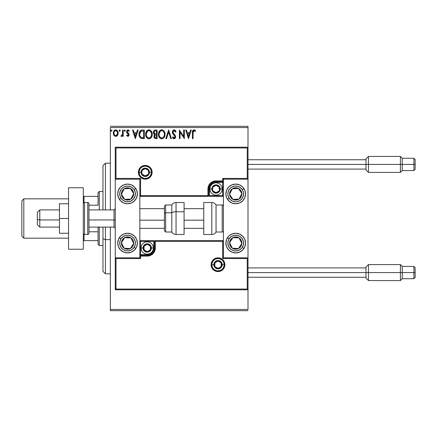 <?xml version="1.0" encoding="UTF-8"?>
<svg xmlns="http://www.w3.org/2000/svg" width="437" height="437" viewBox="0 0 437 437"><rect width="100%" height="100%" fill="white"/><g stroke="black" fill="none" stroke-linecap="round" stroke-linejoin="round"><path stroke-width="0.66" d="M110.343 127.549L247.998 127.549L247.998 147.214L115.259 147.214L115.259 257.83L139.84 257.83L139.84 179.17L115.259 179.17L115.259 289.786L247.998 289.786L247.998 309.451L110.343 309.451L110.343 227.103L110.343 310.68L247.998 310.68L110.343 310.68L110.343 309.451L247.998 309.451L247.998 179.17L223.416 179.17L223.416 257.83L247.998 257.83L247.998 147.214L247.26 147.952L115.996 147.952L115.996 178.433L140.577 178.433L140.577 195.639L207.93 195.639L207.93 189.002L208.547 185.9L210.306 183.267L212.939 181.508L216.042 180.891L222.679 180.891L222.679 178.433L247.26 178.433L247.26 147.952L247.26 178.433L247.998 179.17L247.998 147.214L115.259 147.214L115.996 147.952L247.26 147.952L247.998 147.214L247.998 127.549L110.343 127.549L110.343 209.897L110.343 127.549M117.531 135.366L118.176 133.132C118.192 131.351 117.384 130.27 115.745 129.898C114.112 130.27 113.303 131.351 113.32 133.132L113.964 135.372L115.745 136.404L117.531 135.366L118.137 132.575L117.58 131.002L116.81 130.199L115.745 129.898L114.68 130.199L113.647 131.493L113.358 133.722L113.806 135.12L114.723 136.12L116.013 136.388L117.367 135.585M122.584 130.007L123.245 130.007L122.584 130.007L122.436 134.492L122.07 135.323L121.246 135.519L120.929 136.191L121.825 136.306L122.584 135.372L122.584 136.295L123.245 136.295L123.245 130.007L123.245 136.295L123.245 130.007L122.584 130.007L122.48 134.279L120.929 136.191L121.437 136.404L122.584 135.372L122.584 136.295L123.245 136.295L122.584 136.295M128.117 136.371L128.948 135.563L129.046 134.257L127.375 132.28L127.233 131.504L127.937 130.674L128.937 131.329L129.314 130.75L129.062 130.412L127.795 129.909L126.741 130.783L126.675 132.455L128.434 134.787L127.937 135.612L126.943 134.973L126.555 135.508L127.833 136.404L126.555 135.508L127.833 136.404L129.095 134.754L128.882 133.788L127.216 131.679L128.025 130.668L128.937 131.329L129.314 130.75L127.954 129.898L126.555 131.712L126.774 132.684L128.434 134.787L127.79 135.634L126.943 134.973L126.555 135.508L127.025 135.088M142.315 130.007L140.665 130.363L139.561 131.63L139.059 133.443L139.212 135.858L139.693 137.076L140.834 138.234L144.314 138.611L144.314 130.007L142.315 130.007C140.02 130.319 138.922 131.717 139.021 134.203C138.922 135.967 139.567 137.333 140.965 138.3L144.314 138.611L144.314 130.007L144.314 138.611L143.008 138.611M155.392 130.007L157.112 130.007L154.736 130.111L153.638 131.155L153.491 133.323L154.72 134.651L154.097 135.465L153.939 136.896L154.698 138.321L157.112 138.611L157.112 130.007L157.112 138.611L157.112 130.007L155.392 130.007C154.042 130.215 153.371 131.029 153.36 132.449L154.72 134.651L153.911 136.481C153.922 137.835 154.583 138.545 155.894 138.611L157.112 138.611L155.894 138.611M166.546 138.611L165.825 138.611L168.584 130.007L165.825 138.611L166.546 138.611L168.638 132.083L170.73 138.611L171.451 138.611L168.693 130.007L171.451 138.611L168.693 130.007L165.825 138.611L166.546 138.611L168.638 132.083L170.73 138.611L171.451 138.611L170.73 138.611M183.693 130.007L183.693 136.41L179.388 130.007L179.388 138.611L180.055 138.611L180.055 132.192L184.354 138.611L184.354 130.007L183.693 130.007L184.354 130.007L183.693 130.007L183.693 136.41L179.388 130.007L179.388 138.611L180.055 138.611L180.055 132.192L184.354 138.611L184.354 130.007L184.212 138.611M193.067 132.886L193.411 130.963L194.214 130.701L195.268 131.439L195.607 130.778L194.104 129.794L192.684 130.625L192.406 138.611L193.067 138.611L193.067 132.886L193.984 130.668L195.268 131.439L195.607 130.778L193.979 129.789C192.668 130.237 192.143 131.237 192.406 132.799L192.406 138.611L193.067 138.611L193.099 131.892M190.581 130.007L191.302 130.007L188.544 138.611L191.302 130.007L190.581 130.007L189.696 132.766L187.282 132.766L186.397 130.007L185.676 130.007L188.434 138.611L191.302 130.007L190.581 130.007L189.696 132.766L187.282 132.766L186.397 130.007L185.676 130.007L188.434 138.611L185.676 130.007L186.397 130.007M174.15 129.789L172.795 130.576L172.331 132.116L172.757 133.646L174.876 136.268L174.931 137.245L174.483 137.857L173.713 137.841L172.959 136.847L172.44 137.376L173.079 138.349L174.101 138.829L175.27 138.158L175.619 136.481L175.166 135.301L173.21 132.974L173.09 131.537L174.194 130.668L175.543 132.105L176.084 131.668L175.139 130.16L174.15 129.789L176.084 131.668L174.15 129.789C172.948 130.051 172.342 130.827 172.331 132.116L174.98 136.857L174.112 137.95L172.959 136.847L172.44 137.376L174.101 138.829L175.641 136.825L175.303 135.514L173.21 132.974L172.992 132.127L174.194 130.668L175.543 132.105L176.084 131.668L175.543 132.105L175.33 131.63M165.049 134.274L164.612 132.012L163.777 130.723L162.493 129.893L160.969 129.898L159.691 130.739L158.768 132.285L158.615 135.858L159.232 137.289L160.303 138.403L162.171 138.802L163.416 138.234L164.279 137.234L165.049 134.274C165.082 131.821 163.973 130.33 161.734 129.789C159.489 130.346 158.391 131.854 158.434 134.312C158.391 136.797 159.505 138.3 161.783 138.829C164.012 138.245 165.099 136.726 165.049 134.274M152.256 134.274L151.311 131.116L150.399 130.221L148.553 129.816L147.477 130.231L146.177 131.81L145.679 135.093L146.914 137.901L148.219 138.726L149.378 138.802L150.623 138.234L151.486 137.234L152.256 134.274C152.289 131.821 151.18 130.33 148.935 129.789C146.695 130.346 145.597 131.854 145.641 134.312C145.597 136.797 146.712 138.3 148.99 138.829C151.218 138.245 152.305 136.726 152.256 134.274M137.42 130.007L138.136 130.007L135.383 138.611L138.136 130.007L137.42 130.007L136.535 132.766L134.115 132.766L133.236 130.007L132.515 130.007L135.268 138.611L138.136 130.007L137.42 130.007L136.535 132.766L134.115 132.766L133.236 130.007L132.515 130.007L135.268 138.611L132.515 130.007L133.236 130.007M125.343 130.614L124.791 129.898L124.239 130.614L124.856 131.324L125.343 130.614L124.791 131.329L125.343 130.614L124.791 129.898L124.239 130.614L124.791 131.329L124.239 130.614L124.791 129.898L125.337 130.488M119.164 130.614L119.716 129.898L119.164 130.614L119.716 129.898L120.268 130.614L120.131 130.144L119.596 129.915L119.197 130.368L119.596 131.313L120.268 130.614L119.716 131.329L120.268 130.614L119.716 131.329L119.164 130.614L119.782 131.324M111.998 130.614L111.506 129.904L110.9 130.488L111.38 131.324L111.998 130.614L111.446 131.329L111.998 130.614L111.446 129.898L110.894 130.614L111.446 131.329L110.894 130.614L111.446 129.898L111.998 130.614M247.998 126.32L110.343 126.32L247.998 126.32L247.998 127.549L247.998 126.32M193.067 138.611L192.406 138.611M192.406 132.799L192.417 132.22M192.843 130.368L193.099 130.089M194.465 129.871L195 130.177M195.443 130.597L195.268 131.439L193.82 130.69M194.765 131.018L194.421 130.794M193.258 131.198L193.143 131.559M188.494 136.535L187.566 133.646L189.418 133.646L188.494 136.535L187.566 133.646L189.418 133.646L188.494 136.535M180.055 138.611L179.388 138.611L179.541 130.007M174.45 130.712L173.937 130.701M173.014 131.832L173.32 133.165M173.008 132.345L173.118 132.772M175.619 137.18L175.554 137.513M175.548 137.529L175.275 138.158M173.817 138.797L173.538 138.698M173.303 138.551L172.79 137.972M172.44 137.376L172.959 136.847M173.167 137.213L173.402 137.557M173.708 137.835L174.112 137.95M174.767 137.589L174.909 137.305M174.931 137.245L174.953 136.562M174.532 135.689L173.238 134.317M173.221 134.296L172.976 133.979M172.577 133.285L172.446 132.908M172.435 132.881L172.364 132.548M172.62 130.865L172.79 130.576M172.801 130.565L173.041 130.27M173.74 129.844L173.156 130.16M175.942 131.335L175.783 131.013M165.006 135.033L164.951 135.426M164.869 135.809L164.771 136.142M164.667 136.437L164.279 137.234M164.066 137.557L163.815 137.863M163.056 138.48L162.553 138.709M161.395 138.808L160.303 138.403M159.713 137.906L158.866 136.595M158.795 136.426L158.615 135.858M158.434 134.312L158.445 133.924M158.615 132.766L158.762 132.291M159.221 131.351L161.537 129.794M161.925 129.794L162.488 129.893M163.274 130.275L163.782 130.723M164.612 132.012L164.252 131.329M164.618 132.023L164.771 132.422M164.957 133.165L165.006 133.498M160.27 130.231L159.691 130.739M164.154 135.831L164.301 135.268M162.116 137.917L161.756 137.95C159.947 137.497 159.063 136.284 159.095 134.312L159.128 134.935L159.095 134.312C159.052 132.329 159.937 131.116 161.756 130.668C163.542 131.116 164.421 132.318 164.388 134.274L164.356 133.656L164.388 134.274C164.432 136.246 163.553 137.475 161.756 137.95L161.909 137.945M159.527 136.333L159.838 136.852M159.237 135.53L159.128 134.935M159.549 136.382L159.243 135.546M159.991 137.049L160.335 137.393L159.991 137.049M160.849 130.876L161.138 130.761M159.128 133.689L160.363 131.187M159.898 131.663L159.489 132.356M164.012 132.384L164.356 133.656M162.919 131.024L163.76 131.919M162.061 130.69L162.362 130.756M164.383 134.585L164.356 134.896M154.403 138.043L153.939 136.89M154.408 134.492L154.124 134.296M153.84 134.001L153.491 133.323M153.387 131.996L153.534 131.39M154.157 133.154L154.021 132.449C154.081 131.395 154.638 130.876 155.692 130.892L156.446 130.892L156.446 134.088L155.059 133.99L156.113 134.088L155.059 133.99L154.032 132.264L154.053 132.826M154.862 137.398L154.693 135.776L155.211 135.137L156.113 134.973L155.594 135.006M154.6 136.12L154.572 136.464C154.605 135.459 155.119 134.962 156.113 134.973L156.446 134.973L156.446 137.726L155.763 137.726L154.572 136.464L154.84 137.371M154.829 133.891L154.294 133.411M154.059 132.072L154.693 131.078M154.168 131.723L154.075 132.001M154.693 135.776L154.966 135.323M156.113 134.973L156.446 134.973L156.446 137.726L155.763 137.726M152.213 135.038L152.158 135.426M152.071 135.809L151.978 136.142M151.874 136.437L151.486 137.234M151.273 137.557L151.016 137.868M150.033 138.6L149.754 138.709M148.602 138.808L147.509 138.403M146.914 137.906L146.067 136.595M146.002 136.426L145.821 135.869M145.641 134.312L145.652 133.924M145.821 132.777L145.969 132.285M146.428 131.351L148.744 129.794M149.132 129.794L149.694 129.893M150.481 130.275L150.989 130.723M151.825 132.023L151.978 132.422M152.163 133.165L152.213 133.498M151.819 132.012L151.453 131.329M151.218 132.384L149.864 130.871L150.585 131.428M151.36 135.831L151.595 134.274C151.634 136.246 150.754 137.475 148.962 137.95L148.651 137.923L148.962 137.95C147.154 137.497 146.269 136.284 146.302 134.312C146.258 132.329 147.143 131.116 148.962 130.668C150.749 131.116 151.628 132.318 151.595 134.274L151.502 135.268M150.77 136.956L149.115 137.945M146.734 136.333L147.04 136.852M146.302 134.312L146.335 134.935L146.302 134.312M146.439 135.53L146.335 134.935M146.756 136.382L146.444 135.546M147.193 137.049L147.542 137.393L147.193 137.049M148.651 137.923L147.941 137.671M148.056 130.876L148.345 130.761M146.335 133.689L147.564 131.187M147.1 131.663L146.695 132.356M151.595 134.274L151.563 133.656L151.595 134.274M149.268 130.69L149.569 130.756M149.738 137.786L150.628 137.125M141.965 138.556L141.495 138.48M139.316 136.235L139.212 135.874M139.206 135.841L139.113 135.388M139.026 134.498L139.032 133.82M139.108 133.072L139.283 132.329M141.14 130.16L141.533 130.068M141.561 130.062L141.938 130.018M140.244 136.535L141.315 137.486C140.14 136.743 139.6 135.65 139.682 134.203L141.173 131.111L140.78 131.34L143.653 130.892L143.653 137.726L141.315 137.486L140.026 136.104M140.201 132.007L140.78 131.34M140.315 131.832L140.545 131.553M142.735 137.721L142.254 137.688M139.753 133.301L139.824 132.941M135.328 136.535L134.399 133.646L136.251 133.646L135.328 136.535L134.399 133.646L136.251 133.646L135.328 136.535M126.943 134.973L127.79 135.634L128.232 135.399M128.396 135.06L127.795 133.711M126.675 132.455L126.572 131.963M128.281 129.936L129.041 130.39M129.314 130.75L128.855 131.209M128.172 130.685L127.85 130.69M127.424 131.007L127.271 131.324M127.26 131.362L127.446 132.378M127.216 131.679L128.314 133.116M128.882 133.788L129.09 134.902M129.024 135.328L128.877 135.716M124.25 130.739L124.791 129.898M120.929 136.191L121.437 136.404L120.929 136.191L121.246 135.519L121.726 135.596M121.246 135.519L121.541 135.634L121.246 135.519M122.376 134.705L122.546 133.749M122.48 134.279L122.584 132.121M120.268 130.614L119.716 129.898L120.268 130.614M117.198 135.781L116.783 136.115M113.664 134.842L113.483 134.356M113.467 134.29L113.358 133.733M113.32 133.132L113.33 132.853M113.352 132.58L113.396 132.296M113.462 132.029L113.549 131.745M113.642 131.499L113.91 131.007M114.243 130.565L114.527 130.302M115.188 129.969L115.887 129.904M117.023 130.346L117.313 130.636M117.58 131.002L117.793 131.373M118.176 133.132L118.165 133.427M118.137 133.711L117.826 134.847M115.166 130.794L115.745 130.668C116.952 130.98 117.542 131.799 117.515 133.127C117.542 134.465 116.952 135.301 115.745 135.634L115.745 135.634C114.543 135.295 113.953 134.465 113.981 133.127L114.079 132.296L113.981 133.127C113.953 131.799 114.538 130.98 115.745 130.668L116.985 131.346M117.1 131.526L117.487 132.711M117.487 133.553L117.094 134.743L116.166 135.568M115.33 135.563L114.401 134.743L114.008 133.553M115.537 135.617L114.958 135.372M115.745 130.668L115.33 130.734M114.958 130.914L114.396 131.526L114.958 130.914M116.701 131.04L116.428 130.849M116.089 135.59L117.466 133.711M110.894 130.614L111.446 129.898M164.05 136.104L163.771 136.661M161.144 137.852L160.335 137.393M155.692 130.892L156.446 130.892L156.446 134.088L156.113 134.088M150.967 131.919L151.563 133.656M151.257 136.104L150.978 136.661M142.943 130.892L143.653 130.892L143.653 137.726L143.221 137.726M139.845 135.579L139.758 135.17M141.277 131.067L141.599 130.985M113.981 133.127L114.008 132.711M114.079 132.296L114.396 131.526M116.16 130.729L116.537 130.914M117.416 133.968L117.094 134.743M127.549 184.086A9.832 9.832 0 0 1 137.382 193.919A9.832 9.832 0 0 1 127.549 203.751L123.786 203.003L120.596 200.873L118.465 197.682L117.717 193.919L118.465 190.155L120.596 186.965L123.786 184.835L127.549 184.086L131.313 184.835L134.503 186.965L136.634 190.155L137.382 193.919L136.634 197.682L134.503 200.873L131.313 203.003L127.549 203.751A9.832 9.832 0 0 1 117.717 193.919A9.832 9.832 0 0 1 137.191 191.996A9.832 9.832 0 0 1 119.317 199.294L120.962 198.223A7.866 7.866 0 0 1 123.245 187.331A7.866 7.866 0 0 1 134.137 189.614L135.781 188.544L134.137 189.614L135.279 192.466L135.246 195.536L134.044 198.354L131.854 200.507L129.002 201.648L125.932 201.615L123.114 200.414L120.962 198.223L119.82 195.372L119.853 192.302L121.054 189.483L123.245 187.331L126.096 186.189L129.166 186.222L131.985 187.424L134.137 189.614A7.866 7.866 0 0 1 131.854 200.507A7.866 7.866 0 0 1 120.962 198.223L119.317 199.294A9.832 9.832 0 0 1 127.549 184.086M127.549 233.249A9.832 9.832 0 0 1 137.382 243.081A9.832 9.832 0 0 1 127.549 252.914L123.786 252.165L120.596 250.035L118.465 246.845L117.717 243.081L118.465 239.318L120.596 236.127L123.786 233.997L127.549 233.249L131.313 233.997L134.503 236.127L136.634 239.318L137.382 243.081L136.634 246.845L134.503 250.035L131.313 252.165L127.549 252.914A9.832 9.832 0 0 1 117.717 243.081A9.832 9.832 0 0 1 127.549 233.249M139.84 257.83L115.259 257.83L115.259 289.786L115.996 289.048L247.26 289.048L247.26 258.567L222.679 258.567L222.679 241.361L155.326 241.361L155.326 247.998L154.709 251.1L152.95 253.733L150.317 255.492L147.214 256.109L140.577 256.109L140.577 258.567L115.996 258.567L115.996 289.048L115.996 258.567L115.259 257.83L115.996 258.567L140.577 258.567L139.84 257.83L140.577 258.567L140.577 256.109L139.84 256.109A0.737 0.737 0 0 1 140.577 255.372L139.84 256.109L140.577 256.109L140.577 254.634L148.509 254.509L151.907 252.69L153.726 249.292L153.851 241.361L140.577 241.361L140.577 254.634L147.214 254.634L147.214 255.372L140.577 255.372L140.577 254.634L139.84 254.634L140.577 254.634L140.577 241.361L139.84 240.623L140.577 241.361L154.589 241.361L154.589 247.998A7.374 7.374 0 0 1 147.214 255.372L140.577 255.372L140.577 256.109L147.214 256.109L147.214 254.634A6.637 6.637 0 0 0 153.851 247.998L154.589 247.998A7.374 7.374 0 0 1 147.214 255.372L147.214 256.109A8.112 8.112 0 0 0 155.326 247.998L153.851 247.998L153.851 240.623L139.84 240.623L153.851 240.623L153.851 241.361L154.589 241.361L154.589 247.998L155.326 247.998L155.326 241.361L222.679 241.361L222.679 258.567L247.26 258.567L247.26 289.048L115.996 289.048L115.259 289.786L247.998 289.786L247.26 289.048L247.998 289.786L247.998 257.83L247.26 258.567L247.998 257.83L223.416 257.83L223.416 179.17L247.998 179.17L247.26 178.433L222.679 178.433L223.416 179.17L222.679 178.433L222.679 180.891L223.416 180.891A0.737 0.737 0 0 1 222.679 181.628L223.416 180.891L222.679 180.891L222.679 182.366L214.747 182.491L211.35 184.31L209.531 187.708L209.405 195.639L222.679 195.639L222.679 182.366L216.042 182.366L216.042 181.628L222.679 181.628L222.679 182.366L223.416 182.366L222.679 182.366L222.679 195.639L223.416 196.377L222.679 195.639L208.668 195.639L208.668 189.002A7.374 7.374 0 0 1 216.042 181.628L222.679 181.628L222.679 180.891L216.042 180.891L216.042 182.366A6.637 6.637 0 0 0 209.405 189.002L208.668 189.002A7.374 7.374 0 0 1 216.042 181.628L216.042 180.891A8.112 8.112 0 0 0 207.93 189.002L209.405 189.002L209.405 196.377L223.416 196.377L209.405 196.377L209.405 195.639L208.668 195.639L208.668 189.002L207.93 189.002L207.93 195.639L140.577 195.639L140.577 178.433L115.996 178.433L115.996 147.952L115.259 147.214L115.259 179.17L115.996 178.433L115.259 179.17L139.84 179.17L139.84 257.83M235.707 252.914A9.832 9.832 0 0 1 225.874 243.081A9.832 9.832 0 0 1 235.707 233.249L239.471 233.997L242.661 236.127L244.791 239.318L245.539 243.081L244.791 246.845L242.661 250.035L239.471 252.165L235.707 252.914L231.943 252.165L228.753 250.035L226.623 246.845L225.874 243.081L226.623 239.318L228.753 236.127L231.943 233.997L235.707 233.249A9.832 9.832 0 0 1 245.539 243.081A9.832 9.832 0 0 1 235.707 252.914M235.707 203.751A9.832 9.832 0 0 1 225.874 193.919A9.832 9.832 0 0 1 235.707 184.086L239.471 184.835L242.661 186.965L244.791 190.155L245.539 193.919L244.791 197.682L242.661 200.873L239.471 203.003L235.707 203.751L231.943 203.003L228.753 200.873L226.623 197.682L225.874 193.919L226.623 190.155L228.753 186.965L231.943 184.835L235.707 184.086A9.832 9.832 0 0 1 245.539 193.919A9.832 9.832 0 0 1 235.707 203.751M39.794 219.958L37.336 219.543L37.336 224.645L37.336 212.355L37.336 219.543L39.794 219.958L39.794 227.103L39.794 219.958L59.459 219.958L39.794 219.958L39.794 209.897L39.794 219.958M115.259 220.172L114.03 219.958L114.03 227.103L114.03 219.958L88.957 219.958L114.03 219.958L114.03 209.897L114.03 219.958L115.259 220.172M203.751 220.172L184.086 220.172L203.751 220.172M164.421 220.172L139.84 220.172L164.421 220.172M211.863 264.713L213.83 264.713L211.863 264.713A6.145 6.145 0 0 1 218.008 258.567A6.145 6.145 0 0 1 224.154 264.713L224.891 264.713A6.883 6.883 0 0 0 218.008 257.83A6.883 6.883 0 0 0 211.126 264.713A6.883 6.883 0 0 0 218.008 271.596A6.883 6.883 0 0 0 224.891 264.713L224.154 264.713A6.145 6.145 0 0 1 218.008 270.858A6.145 6.145 0 0 1 211.863 264.713L211.126 264.713L211.257 263.369L213.141 259.846L215.375 258.354L218.008 257.83L220.641 258.354L222.875 259.846L224.367 262.08L224.891 264.713L224.367 267.346L222.875 269.58L220.641 271.071L218.008 271.596L215.375 271.071L213.141 269.58L211.257 266.057L211.126 264.713L211.863 264.713A6.145 6.145 0 0 1 218.008 258.567A6.145 6.145 0 0 1 224.154 264.713A6.145 6.145 0 0 1 218.008 270.858A6.145 6.145 0 0 1 211.863 264.713L212.333 267.067M154.895 240.623L155.326 240.623A0.737 0.737 0 0 0 154.589 241.361L155.326 241.361L154.589 241.361A0.737 0.737 0 0 1 155.326 240.623L155.326 241.361L155.326 240.623L223.416 240.623L155.211 240.623M222.963 258.283L222.679 258.567L222.963 258.283M222.963 241.077L222.679 241.361L222.963 241.077M212.901 268.127L213.666 269.055M214.594 269.82L216.812 270.738M218.008 270.858L220.363 270.388M221.422 269.82L222.351 269.055M223.116 268.127L224.034 265.909M224.154 264.713L222.187 264.713A4.179 4.179 0 0 1 218.008 268.892A4.179 4.179 0 0 1 213.83 264.713L214.146 263.112L215.053 261.758L216.408 260.851L218.008 260.534L219.609 260.851L220.964 261.758L221.87 263.112L222.187 264.713L221.87 266.313L220.964 267.668L219.609 268.575L218.008 268.892L216.408 268.575L215.053 267.668L214.146 266.313L213.83 264.713A4.179 4.179 0 0 1 218.008 260.534A4.179 4.179 0 0 1 222.187 264.713L224.154 264.713L223.684 262.358M223.116 261.299L222.351 260.37M221.422 259.605L219.205 258.688M218.008 258.567L215.654 259.037M214.594 259.605L213.666 260.37M212.901 261.299L211.983 263.516M151.393 172.287L149.427 172.287A4.179 4.179 0 0 1 145.248 176.466A4.179 4.179 0 0 1 141.069 172.287L141.386 170.687L142.293 169.332L143.647 168.425L145.248 168.108L146.848 168.425L148.203 169.332L149.11 170.687L149.427 172.287L149.11 173.888L148.203 175.242L146.848 176.149L145.248 176.466L143.647 176.149L142.293 175.242L141.386 173.888L141.069 172.287L139.103 172.287L141.069 172.287A4.179 4.179 0 0 1 145.248 168.108A4.179 4.179 0 0 1 149.427 172.287L151.393 172.287A6.145 6.145 0 0 1 145.248 178.433A6.145 6.145 0 0 1 139.103 172.287L138.365 172.287A6.883 6.883 0 0 0 145.248 179.17A6.883 6.883 0 0 0 152.131 172.287A6.883 6.883 0 0 0 145.248 165.405A6.883 6.883 0 0 0 138.365 172.287L139.103 172.287A6.145 6.145 0 0 1 145.248 166.142A6.145 6.145 0 0 1 151.393 172.287L152.131 172.287L152 173.631L150.115 177.154L147.881 178.646L145.248 179.17L142.615 178.646L140.381 177.154L138.89 174.92L138.365 172.287L138.89 169.654L140.381 167.42L142.615 165.929L145.248 165.405L147.881 165.929L150.115 167.42L152 170.943L152.131 172.287L151.393 172.287A6.145 6.145 0 0 1 145.248 178.433A6.145 6.145 0 0 1 139.103 172.287A6.145 6.145 0 0 1 145.248 166.142A6.145 6.145 0 0 1 151.393 172.287L150.923 169.933M208.362 196.377L207.93 196.377A0.737 0.737 0 0 0 208.668 195.639L207.93 195.639L208.668 195.639A0.737 0.737 0 0 1 207.93 196.377L207.93 195.639L207.93 196.377L139.84 196.377L208.045 196.377M140.293 178.717L140.577 178.433L140.293 178.717M140.293 195.923L140.577 195.639L140.293 195.923M150.355 168.873L149.591 167.945M148.662 167.18L146.444 166.262M145.248 166.142L142.894 166.612M141.834 167.18L140.905 167.945M140.14 168.873L139.223 171.091M139.103 172.287L139.572 174.642M140.14 175.701L140.905 176.63M141.834 177.395L144.052 178.312M145.248 178.433L147.602 177.963M148.662 177.395L149.591 176.63M150.355 175.701L151.273 173.484M219.237 190.849L216.042 192.69L212.846 190.849A3.687 3.687 0 0 1 212.846 187.162L216.042 185.315L219.237 187.162L219.237 188.079L219.237 187.156L217.888 185.807L216.042 185.315L214.196 185.807L212.846 187.156L212.48 189.958L213.436 191.608L215.086 192.564L217.888 192.198L219.237 190.849L219.729 189.002L219.237 189.002L219.237 188.079L219.237 189.002L219.729 189.002L219.237 187.156L216.042 185.315L212.846 187.162A3.687 3.687 0 0 1 219.729 189.002A3.687 3.687 0 0 1 219.237 190.843L219.237 190.849A3.687 3.687 0 0 1 212.846 190.843L216.042 192.69L219.237 190.843M211.863 189.002A4.179 4.179 0 0 1 216.042 184.824A4.179 4.179 0 0 1 220.221 189.002L222.187 189.002A6.145 6.145 0 0 0 216.042 182.857A6.145 6.145 0 0 0 209.897 189.002L211.863 189.002L212.18 187.402L213.087 186.047L214.441 185.141L216.042 184.824L217.642 185.141L218.997 186.047L219.904 187.402L220.221 189.002L219.904 190.603L218.997 191.958L217.642 192.864L216.042 193.181L214.441 192.864L213.087 191.958L212.18 190.603L211.863 189.002L209.897 189.002A6.145 6.145 0 0 1 216.042 182.857A6.145 6.145 0 0 1 222.187 189.002A6.145 6.145 0 0 1 216.042 195.148A6.145 6.145 0 0 1 209.897 189.002A6.145 6.145 0 0 0 216.042 195.148A6.145 6.145 0 0 0 222.187 189.002L220.221 189.002A4.179 4.179 0 0 1 216.042 193.181A4.179 4.179 0 0 1 211.863 189.002M150.41 246.151L149.607 245.692L150.41 246.151L150.41 247.074L150.41 246.151A3.687 3.687 0 0 1 150.902 247.998L150.41 247.998L150.41 247.074L150.41 247.998L150.902 247.998L150.776 247.042L149.82 245.392L147.214 244.31L144.609 245.392L143.527 247.998L144.609 250.603L147.214 251.685L149.82 250.603L150.902 247.998A3.687 3.687 0 0 1 144.019 249.838A3.687 3.687 0 0 1 147.214 244.31L144.019 246.151L144.019 249.838L147.214 251.685L150.41 249.838L150.41 247.998L150.41 249.838L147.214 251.685L144.019 249.838L144.019 246.151L147.214 244.31A3.687 3.687 0 0 1 150.41 246.157M143.036 247.998A4.179 4.179 0 0 1 147.214 243.819A4.179 4.179 0 0 1 151.393 247.998L153.36 247.998A6.145 6.145 0 0 0 147.214 241.852A6.145 6.145 0 0 0 141.069 247.998L143.036 247.998L143.352 246.397L144.259 245.042L145.614 244.136L147.214 243.819L148.815 244.136L150.17 245.042L151.076 246.397L151.393 247.998L151.076 249.598L150.17 250.953L148.815 251.859L147.214 252.176L145.614 251.859L144.259 250.953L143.352 249.598L143.036 247.998L141.069 247.998A6.145 6.145 0 0 1 147.214 241.852A6.145 6.145 0 0 1 153.36 247.998A6.145 6.145 0 0 1 147.214 254.143A6.145 6.145 0 0 1 141.069 247.998A6.145 6.145 0 0 0 147.214 254.143A6.145 6.145 0 0 0 153.36 247.998L151.393 247.998A4.179 4.179 0 0 1 147.214 252.176A4.179 4.179 0 0 1 143.036 247.998M148.012 244.769L148.809 245.233L148.012 244.769M149.607 245.692L148.809 245.233L149.607 245.692M221.204 262.866L220.401 262.408L221.204 262.866L221.204 263.79L221.204 262.866A3.687 3.687 0 0 1 221.696 264.713L221.204 264.713L221.204 263.79L221.204 264.713L221.696 264.713L221.57 263.757L220.614 262.107L218.008 261.026L215.403 262.107L214.321 264.713L215.403 267.318L218.008 268.4L220.614 267.318L221.696 264.713A3.687 3.687 0 0 1 214.813 266.554A3.687 3.687 0 0 1 218.008 261.026L214.813 262.866L214.813 266.554L218.008 268.4L221.204 266.554L221.204 264.713L221.204 266.554L218.008 268.4L214.813 266.554L214.813 262.866L218.008 261.026A3.687 3.687 0 0 1 221.204 262.872M218.806 261.484L219.603 261.949L218.806 261.484M220.401 262.408L219.603 261.949L220.401 262.408M148.443 174.134L145.248 175.974L142.052 174.134A3.687 3.687 0 0 1 142.052 170.446L145.248 168.6L148.443 170.446L148.443 171.364L148.443 170.441L147.094 169.092L145.248 168.6L143.402 169.092L142.052 170.441L141.686 173.243L142.642 174.893L144.292 175.849L147.094 175.483L148.443 174.134L148.935 172.287L148.443 172.287L148.443 171.364L148.443 172.287L148.935 172.287L148.443 170.441L145.248 168.6L142.052 170.446A3.687 3.687 0 0 1 148.935 172.287A3.687 3.687 0 0 1 148.443 174.128L148.443 174.134A3.687 3.687 0 0 1 142.052 174.128L145.248 175.974L148.443 174.128M122.251 241.459L121.415 242.743A6.145 6.145 0 0 1 122.404 239.722L123.092 240.17L122.251 241.459L123.092 240.17L122.404 239.722L121.71 241.164L121.535 244.343L122.065 245.856L124.19 248.227L125.632 248.921L128.811 249.095L130.324 248.566L132.695 246.441L133.389 244.999L133.564 241.819L133.034 240.306L130.909 237.936L129.467 237.242L126.288 237.067L124.774 237.597L122.404 239.722A6.145 6.145 0 0 1 133.684 243.42A6.145 6.145 0 0 1 124.19 248.227L130.324 248.566L132.422 245.359L133.684 243.42L130.909 237.936L124.774 237.597L123.092 240.17L124.774 237.597L130.909 237.936L133.684 243.42L130.324 248.566L124.19 248.227A6.145 6.145 0 0 1 121.415 242.743L124.19 248.227L121.415 242.743L122.251 241.459M134.137 247.386A7.866 7.866 0 0 1 123.245 249.669A7.866 7.866 0 0 1 120.962 238.777L119.317 237.706L120.962 238.777L123.114 236.586L125.932 235.385L129.002 235.352L131.854 236.493L134.044 238.646L135.246 241.464L135.279 244.534L134.137 247.386L131.985 249.576L129.166 250.778L126.096 250.811L123.245 249.669L121.054 247.517L119.853 244.698L119.82 241.628L120.962 238.777A7.866 7.866 0 0 1 131.854 236.493A7.866 7.866 0 0 1 134.137 247.386L135.781 248.456L134.137 247.386M230.408 241.459L229.572 242.743A6.145 6.145 0 0 1 230.561 239.722L231.249 240.17L230.408 241.459L231.249 240.17L230.561 239.722L229.867 241.164L229.693 244.343L230.223 245.856L232.347 248.227L233.79 248.921L236.969 249.095L238.482 248.566L240.853 246.441L241.546 244.999L241.721 241.819L241.191 240.306L239.066 237.936L237.624 237.242L234.445 237.067L232.932 237.597L230.561 239.722A6.145 6.145 0 0 1 241.841 243.42A6.145 6.145 0 0 1 232.347 248.227L238.482 248.566L240.579 245.359L241.841 243.42L239.066 237.936L232.932 237.597L231.249 240.17L232.932 237.597L239.066 237.936L241.841 243.42L238.482 248.566L232.347 248.227A6.145 6.145 0 0 1 229.572 242.743L232.347 248.227L229.572 242.743L230.408 241.459M242.295 247.386A7.866 7.866 0 0 1 231.402 249.669A7.866 7.866 0 0 1 229.119 238.777L227.475 237.706L229.119 238.777L231.271 236.586L234.09 235.385L237.16 235.352L240.011 236.493L242.202 238.646L243.404 241.464L243.436 244.534L242.295 247.386L240.142 249.576L237.324 250.778L234.254 250.811L231.402 249.669L229.212 247.517L228.01 244.698L227.977 241.628L229.119 238.777A7.866 7.866 0 0 1 240.011 236.493A7.866 7.866 0 0 1 242.295 247.386L243.939 248.456L242.295 247.386M239.323 189.724L238.482 188.434A6.145 6.145 0 0 1 240.853 190.559L240.164 191.007L239.323 189.724L240.164 191.007L240.853 190.559L239.804 189.341L236.969 187.905L233.79 188.079L232.347 188.773L230.223 191.144L229.693 192.657L229.867 195.836L230.561 197.278L232.932 199.403L234.445 199.933L237.624 199.758L239.066 199.064L241.191 196.694L241.721 195.181L241.546 192.001L240.853 190.559A6.145 6.145 0 0 1 232.932 199.403A6.145 6.145 0 0 1 232.347 188.773L229.572 194.257L231.665 197.464L232.932 199.403L239.066 199.064L241.841 193.58L240.164 191.007L241.841 193.58L239.066 199.064L232.932 199.403L229.572 194.257L232.347 188.773A6.145 6.145 0 0 1 238.482 188.434L232.347 188.773L238.482 188.434L239.323 189.724M235.707 184.086A9.832 9.832 0 0 1 243.939 188.544L242.295 189.614A7.866 7.866 0 0 1 240.011 200.507A7.866 7.866 0 0 1 229.119 198.223A7.866 7.866 0 0 1 231.402 187.331A7.866 7.866 0 0 1 242.295 189.614L243.939 188.544A9.832 9.832 0 0 1 233.79 203.566A9.832 9.832 0 0 1 227.475 199.294L229.119 198.223L227.977 195.372L227.841 193.837L228.469 190.832L230.201 188.298L231.402 187.331L234.254 186.189L237.324 186.222L240.142 187.424L242.295 189.614L243.436 192.466L243.404 195.536L242.202 198.354L240.011 200.507L237.16 201.648L235.625 201.785L232.621 201.157L230.086 199.425L229.119 198.223L227.475 199.294M131.166 189.724L130.324 188.434A6.145 6.145 0 0 1 132.695 190.559L132.007 191.007L131.166 189.724L132.007 191.007L132.695 190.559L131.646 189.341L128.811 187.905L125.632 188.079L124.19 188.773L122.065 191.144L121.535 192.657L121.71 195.836L122.404 197.278L124.774 199.403L126.288 199.933L129.467 199.758L130.909 199.064L133.034 196.694L133.564 195.181L133.389 192.001L132.695 190.559A6.145 6.145 0 0 1 124.774 199.403A6.145 6.145 0 0 1 124.19 188.773L121.415 194.257L123.507 197.464L124.774 199.403L130.909 199.064L133.684 193.58L132.007 191.007L133.684 193.58L130.909 199.064L124.774 199.403L121.415 194.257L124.19 188.773A6.145 6.145 0 0 1 130.324 188.434L124.19 188.773L130.324 188.434L131.166 189.724M211.787 202.522L211.787 234.478A4.916 4.916 0 0 0 216.042 232.02L216.042 204.98A4.916 4.916 0 0 0 211.787 202.522L203.751 202.522L203.751 234.478L211.787 234.478L211.787 202.522A4.916 4.916 0 0 1 216.042 204.98L216.042 232.02L222.187 232.02A1.229 1.229 0 0 0 223.416 230.791A1.229 1.229 0 0 1 222.187 232.02L222.187 204.98L222.187 232.02L216.042 232.02A4.916 4.916 0 0 1 211.787 234.478L203.751 234.478L203.751 202.522L211.787 202.522M223.416 206.209A1.229 1.229 0 0 0 222.187 204.98L216.042 204.98L222.187 204.98A1.229 1.229 0 0 1 223.416 206.209M176.051 234.418L176.051 211.748A4.916 2.076 180 0 0 171.796 212.786L171.796 231.965M165.65 231.965L165.65 212.786A1.229 0.519 180 0 0 164.421 213.305L164.421 230.741M176.051 234.478L184.086 234.478L184.086 211.748L176.051 211.748L176.051 234.478C174.199 234.418 172.779 233.598 171.796 232.02L171.796 212.786L165.65 212.786L165.65 232.02L164.421 230.791L164.421 206.351M184.086 234.461L184.086 202.522L176.051 202.522L176.051 211.748L184.086 211.748L184.086 202.539M171.796 205.035L171.796 212.786L171.796 204.98L165.65 204.98L165.65 212.786L171.796 212.786A4.916 2.076 0 0 1 176.051 211.748L176.051 202.582M164.421 212.688L164.421 214.343M164.421 206.259L164.421 213.305A1.229 0.519 0 0 1 165.65 212.786L165.65 205.035M415.15 159.505L415.15 164.421L415.15 159.505L413.921 158.276L402.242 158.276L402.242 164.421L402.242 158.276L400.401 156.435L368.446 156.435L365.988 158.893L365.988 164.421L247.998 164.421L368.446 164.421L368.446 156.435L368.446 164.421L365.988 164.421L365.988 169.955L368.446 172.413L368.446 164.421L368.446 172.413L400.401 172.413L400.401 164.421L400.401 172.413L402.242 170.567L402.242 164.421L368.446 164.421L400.401 164.421L400.401 156.435L400.401 164.421L402.242 164.421L402.242 170.567L413.921 170.567L413.921 164.421L413.921 170.567L415.15 169.338L415.15 164.421L402.242 164.421L413.921 164.421L413.921 158.276L413.921 164.421L415.15 164.421L415.15 169.245M365.988 158.893L365.988 169.949M368.446 272.579L365.988 272.579L365.988 278.107L365.988 272.579L247.998 272.579L368.446 272.579L368.446 280.565L368.446 272.579L400.401 272.579L400.401 280.565L400.401 272.579L368.446 272.579L368.446 264.587L368.446 272.579M402.242 272.579L400.401 272.579L400.401 264.587L400.401 272.579L402.242 272.579L402.242 278.724L402.242 272.579L413.921 272.579L413.921 278.724L413.921 272.579L402.242 272.579L402.242 266.433L402.242 272.579M365.988 278.107L368.446 280.565L400.401 280.565L402.242 278.724L413.921 278.724L415.15 277.495L415.15 272.579L413.921 272.579L413.921 266.433L413.921 272.579L415.15 272.579L415.15 277.402M365.988 267.051L365.988 272.579L365.988 267.045L368.446 264.587L400.401 264.587L402.242 266.433L413.921 266.433L415.15 267.663L415.15 272.579L415.15 267.663M59.459 233.249L68.554 233.249L59.459 233.249L59.459 218.5L68.554 218.5L59.459 218.5L59.459 203.751L68.554 203.751L59.459 203.751L59.459 233.249M68.554 249.227L68.554 187.773L83.303 187.773L68.554 187.773L68.554 249.227L83.303 249.227L83.303 187.773L83.303 249.227L68.554 249.227M84.532 234.478L84.532 202.522A1.229 1.229 0 0 0 83.303 203.751A1.229 1.229 0 0 1 84.532 202.522L84.532 234.478L87.728 234.478A1.229 1.229 0 0 0 88.957 233.249L88.957 203.751A1.229 1.229 0 0 0 87.728 202.522L87.728 234.478L87.728 202.522L84.532 202.522L87.728 202.522A1.229 1.229 0 0 1 88.957 203.751L88.957 233.249A1.229 1.229 0 0 1 87.728 234.478L84.532 234.478A1.229 1.229 0 0 1 83.303 233.249A1.229 1.229 0 0 0 84.532 234.478M105.426 239.618L105.426 227.103L105.426 239.618L110.343 239.618L105.426 239.618L105.426 273.808L105.426 239.618L102.968 238.678L105.426 239.618M105.426 209.897L105.426 163.192L105.426 209.897M102.968 165.65L102.968 209.897L102.968 165.65L105.426 163.192L110.343 163.192M102.968 227.103L102.968 238.678L102.968 227.103M102.968 271.35L102.968 238.678L102.968 271.35L105.426 273.808L110.343 273.808M98.052 231.796L98.052 244.31L99.281 245.539L99.281 227.103L99.281 245.539L102.968 245.539L99.281 245.539L98.052 244.31L98.052 227.103L98.052 231.796L88.957 231.796L98.052 231.796M98.052 205.204L98.052 196.377L98.052 205.204L88.957 205.204L98.052 205.204M98.052 192.69L98.052 196.377L98.052 192.69L99.281 191.461L98.052 192.69M99.281 209.897L99.281 191.461L99.281 209.897M102.968 191.461L99.281 191.461L102.968 191.461M83.303 240.623L98.052 240.623L84.041 240.623L84.041 234.374L84.041 240.623L83.303 240.623M98.052 196.377L83.303 196.377L84.041 196.377L84.041 202.626L84.041 196.377L98.052 196.377M23.817 198.835L21.85 200.802L21.85 236.198L23.817 238.165L23.817 198.835L23.817 238.165L68.554 238.165L23.817 238.165L21.85 236.198L21.85 200.802L23.817 198.835L68.554 198.835L23.817 198.835M59.459 227.103L39.794 227.103L37.336 224.645M115.259 228.333L114.03 227.103L88.957 227.103M139.84 228.333L164.421 228.333M184.086 228.333L203.751 228.333M139.84 208.668L164.421 208.668M184.086 208.668L203.751 208.668M115.259 208.668L114.03 209.897L88.957 209.897M59.459 209.897L39.794 209.897L37.336 212.355M171.796 232.02L165.65 232.02M165.65 204.98L164.421 206.209M176.051 202.522C174.199 202.582 172.779 203.402 171.796 204.98M247.998 169.092L365.988 169.092M247.998 159.751L365.988 159.751M247.998 277.249L365.988 277.249M247.998 267.908L365.988 267.908"/></g></svg>
